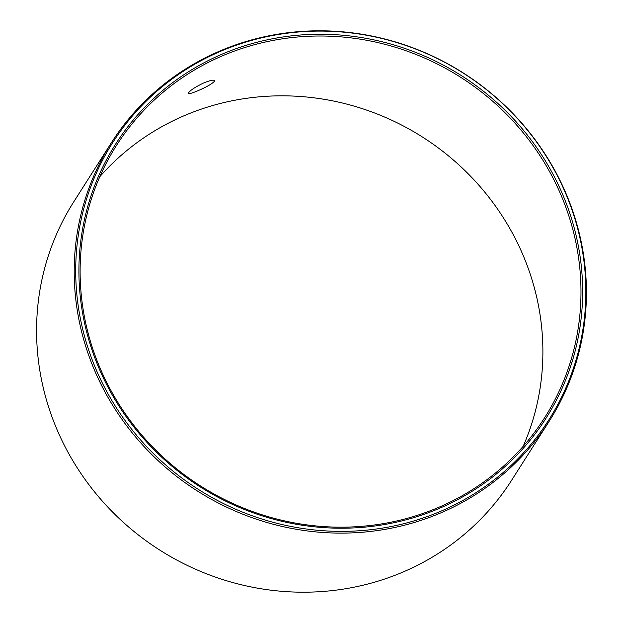 <?xml version="1.0" encoding="UTF-8"?>
<svg xmlns="http://www.w3.org/2000/svg" width="623" height="623" viewBox="0 0 623 623"><rect width="100%" height="100%" fill="white"/><g stroke="black" fill="none" stroke-linecap="round" stroke-linejoin="round"><path stroke-width="0.93" d="M441.575 507.395A255.142 243.601 -147.5 0 1 104.594 380.489A255.142 243.601 -147.5 0 1 219.981 55.065A255.142 243.601 32.5 0 1 556.962 181.978A255.142 243.601 32.5 0 1 441.575 507.395M440.71 506.476A253.693 242.215 -147.5 0 1 145.603 439.433A253.693 242.215 -147.5 0 1 116.563 145.315A253.693 242.215 -147.5 0 1 220.378 56.716A253.693 242.215 32.5 0 1 515.486 123.751A253.693 242.215 32.5 0 1 544.525 417.877A253.693 242.215 32.5 0 1 440.71 506.476M203.643 82.984C211.376 79.9 214.943 79.355 214.351 81.348C212.147 83.755 207.038 86.722 199.017 90.249C191.409 93.582 187.967 94.369 188.676 92.617C190.755 89.969 195.747 86.761 203.643 82.984M214.507 80.593L214.351 81.348M523.18 446.309A253.693 242.215 32.5 0 0 464.509 170.18A253.693 242.215 32.5 0 0 182.29 116.524A253.693 242.215 -147.5 0 0 99.82 176.691M405.355 571.026A259.448 247.713 -147.5 0 1 103.55 502.465A259.448 247.713 -147.5 0 1 73.849 201.673L111.478 142.589A259.448 247.713 -147.5 0 1 217.645 51.974A259.448 247.713 32.5 0 1 519.45 120.535A259.448 247.713 32.5 0 1 549.151 421.327L511.522 480.411A259.448 247.713 32.5 0 1 405.355 571.026M549.151 421.327A259.448 247.713 32.5 0 1 442.984 511.942A259.448 247.713 -147.5 0 1 141.172 443.381A259.448 247.713 -147.5 0 1 111.478 142.589M188.496 93.333L188.676 92.617M442.984 510.284A258.397 246.708 32.5 0 0 559.851 180.709A258.397 246.708 32.5 0 0 218.564 52.184A258.397 246.708 -147.5 0 0 101.705 381.751A258.397 246.708 -147.5 0 0 442.984 510.284"/></g></svg>
